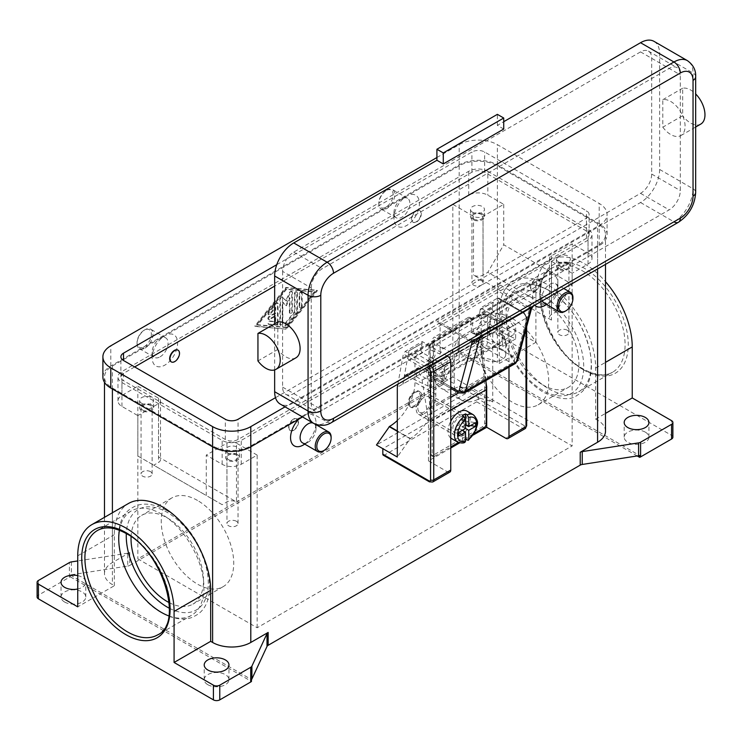 <?xml version="1.0" encoding="UTF-8"?>
<svg xmlns="http://www.w3.org/2000/svg" width="742" height="742" viewBox="0 0 742 742"><rect width="100%" height="100%" fill="white"/><g stroke="black" fill="none" stroke-linecap="round" stroke-linejoin="round"><path stroke-width="0.56" stroke-dasharray="3.71 2.78" d="M168.87 615.943A60.25 34.781 -120 0 0 191.464 615.35A60.25 34.781 -120 0 0 200.692 567.073A60.25 34.781 -120 0 0 161.339 513.983A60.25 34.781 -120 0 0 131.213 510.997A60.25 34.781 -120 0 0 119.406 530.27M71.399 561.917L71.399 574.781A4.498 2.597 0 0 0 70.351 575.022L70.351 576.859A4.498 2.597 0 0 0 70.314 576.877A4.498 2.597 0 0 0 69.386 577.285L38.417 595.167A4.498 2.597 0 0 0 37.1 597.004M70.351 576.859L251.473 681.434M207.843 684.708A12.373 7.142 0 0 0 221.32 686.257A12.373 7.142 0 0 0 228.963 679.663A12.373 7.142 0 0 0 225.336 674.608A12.373 7.142 0 0 0 211.85 673.059A12.373 7.142 0 0 0 204.217 679.663A12.373 7.142 0 0 0 207.843 684.708M64.665 602.05A12.373 7.142 0 0 0 78.151 603.598A12.373 7.142 0 0 0 85.794 597.004A12.373 7.142 0 0 0 82.167 591.949A12.373 7.142 0 0 0 68.681 590.4A12.373 7.142 0 0 0 61.039 597.004A12.373 7.142 0 0 0 64.665 602.05M77.743 575.616A12.373 7.142 180 0 1 82.167 577.257A12.373 7.142 180 0 1 85.794 582.303A12.373 7.142 180 0 1 77.743 589M70.351 575.022L251.473 679.589M71.399 574.781L127.745 566.063L127.745 553.198A4.498 2.597 0 0 0 128.83 552.938A4.498 2.597 0 0 0 129.757 552.53L112.394 562.557A27 15.582 0 0 0 104.483 573.575A27 15.582 0 0 0 112.394 584.603L114.333 585.726L77.743 606.845M129.757 552.53L129.757 565.385A4.498 2.597 180 0 1 128.83 565.803A4.498 2.597 180 0 1 127.745 566.063M129.757 565.385L441.815 385.219L441.815 372.363A4.498 2.597 0 0 0 442.538 371.825A4.498 2.597 0 0 0 442.983 371.204L458.083 338.667A4.498 2.597 180 0 1 458.528 338.046A4.498 2.597 180 0 1 459.242 337.508L490.212 319.626A4.498 2.597 180 0 1 493.393 318.865A4.498 2.597 180 0 1 496.574 319.626L535.9 342.331L499.31 363.459L497.372 362.337A27 15.582 0 0 0 459.187 362.337L441.815 372.363M459.242 337.508L459.242 352.2A4.498 2.597 0 0 0 458.528 352.738A4.498 2.597 0 0 0 458.51 352.756L458.51 350.92A4.498 2.597 0 0 0 458.083 351.532L442.983 384.059A4.498 2.597 180 0 1 442.538 384.681A4.498 2.597 180 0 1 441.815 385.219M458.51 350.92L639.632 455.495M534.741 305.222A17.993 10.388 -60 0 1 533.776 290.512A17.993 10.388 -60 0 1 545.092 275.996A17.993 10.388 -60 0 1 557.817 283.351A17.993 10.388 -60 0 1 545.092 305.389M298.859 419.082A17.993 10.388 -60 0 1 303.293 415.603A17.993 10.388 -60 0 1 316.018 422.949A17.993 10.388 -60 0 1 303.293 444.996M597.588 245.695L250.796 445.914A27 15.582 180 0 1 212.611 445.914L112.394 388.047A27 15.582 180 0 1 104.483 377.029A27 15.582 180 0 1 112.394 366.01L164.891 335.699A17.993 10.388 120 0 0 152.166 357.737A17.993 10.388 120 0 0 164.891 365.092A17.993 10.388 120 0 0 177.616 343.045A17.993 10.388 120 0 0 164.891 335.699L406.69 196.092A17.993 10.388 120 0 0 393.965 218.139A17.993 10.388 120 0 0 406.69 225.485A17.993 10.388 120 0 0 419.416 203.438A17.993 10.388 120 0 0 406.69 196.092L459.187 165.781A27 15.582 180 0 1 497.372 165.781L597.588 223.648A27 15.582 180 0 1 605.5 234.667A27 15.582 180 0 1 597.588 245.695L597.588 268.938M397.304 420.528A35.996 20.785 120 0 0 407.506 407.441A35.996 20.785 120 0 0 414.963 382.353L414.963 352.969L433.421 342.312L433.421 371.705A35.996 20.785 120 0 0 440.869 388.177L440.869 388.177A35.996 20.785 120 0 0 458.871 386.397L471.912 389.884L376.463 444.996M459.187 386.211L479.712 398.426A35.996 20.785 -60 0 1 461.709 400.216L440.869 388.177L461.709 400.216A35.996 20.785 -60 0 1 454.252 383.735L454.252 354.342L433.421 342.312M414.963 352.969L435.804 364.999L435.804 394.392A35.996 20.785 -60 0 1 428.347 419.471A35.996 20.785 -60 0 1 410.354 438.476L397.304 457.026M302.439 442.798A11.251 6.492 120 0 0 308.06 442.241L304.767 444.143L308.06 442.241A11.251 6.492 120 0 0 316.018 428.459A11.251 6.492 120 0 0 313.69 423.311A11.251 6.492 120 0 0 313.05 423.023M542.356 300.825A11.251 6.492 -60 0 1 549.868 284.269A11.251 6.492 -60 0 1 555.489 283.704A11.251 6.492 -60 0 1 557.817 288.861A11.251 6.492 -60 0 1 549.868 302.634A11.251 6.492 -60 0 1 544.238 303.19M672.883 437.186A4.498 2.597 0 0 0 671.566 435.35L496.574 334.327A4.498 2.597 0 0 0 493.393 333.566A4.498 2.597 0 0 0 490.212 334.327L490.212 319.626M459.242 352.2L490.212 334.327M637.239 455.95L458.51 352.756M502.139 349.482A12.373 7.142 0 0 0 488.653 347.933A12.373 7.142 0 0 0 481.02 354.528A12.373 7.142 0 0 0 484.637 359.582A12.373 7.142 0 0 0 498.123 361.131A12.373 7.142 0 0 0 505.766 354.528A12.373 7.142 0 0 0 502.139 349.482M645.317 432.141A12.373 7.142 0 0 0 631.832 430.592A12.373 7.142 0 0 0 624.189 437.186A12.373 7.142 0 0 0 627.815 442.241A12.373 7.142 0 0 0 641.301 443.79A12.373 7.142 0 0 0 648.935 437.186A12.373 7.142 0 0 0 645.317 432.141M502.139 334.781A12.373 7.142 180 0 1 505.766 339.836A12.373 7.142 180 0 1 498.123 346.431A12.373 7.142 180 0 1 484.637 344.882A12.373 7.142 180 0 1 481.02 339.836A12.373 7.142 180 0 1 488.653 333.232A12.373 7.142 180 0 1 502.139 334.781M127.745 553.198L77.743 560.933M285.791 328.808L316.806 290.233L285.791 287.479L254.766 326.053L286.421 329.179L255.406 326.424L286.421 287.85L317.446 290.604L286.421 329.179M160.114 356.819A11.251 6.492 120 0 0 167.46 346.913A11.251 6.492 120 0 0 165.735 337.898A11.251 6.492 120 0 0 160.114 338.454L160.114 338.454A11.251 6.492 120 0 0 152.166 352.227A11.251 6.492 120 0 0 154.494 357.384A11.251 6.492 120 0 0 160.114 356.819M145.005 348.1A11.251 6.492 120 0 0 152.351 338.185A11.251 6.492 120 0 0 150.626 329.17A11.251 6.492 120 0 0 145.005 329.726L145.005 329.726A11.251 6.492 120 0 0 137.047 343.509A11.251 6.492 120 0 0 139.375 348.657A11.251 6.492 120 0 0 145.005 348.1M144.208 346.718A10.128 5.843 120 0 0 151.368 334.317A10.128 5.843 120 0 0 144.208 330.19L144.208 330.19A10.128 5.843 120 0 0 137.047 342.591A10.128 5.843 120 0 0 144.208 346.718M406.69 196.092L401.923 198.847A11.251 6.492 -60 0 1 407.543 198.29A11.251 6.492 -60 0 1 409.269 207.306A11.251 6.492 -60 0 1 401.923 217.22A11.251 6.492 -60 0 1 396.293 217.777A11.251 6.492 -60 0 1 393.965 212.629A11.251 6.492 -60 0 1 401.923 198.847L406.69 196.092M386.805 190.128A11.251 6.492 -60 0 1 392.435 189.572A11.251 6.492 -60 0 1 394.15 198.578A11.251 6.492 -60 0 1 386.805 208.493A11.251 6.492 -60 0 1 381.184 209.049A11.251 6.492 -60 0 1 378.856 203.902A11.251 6.492 -60 0 1 386.805 190.128L386.007 190.583A10.128 5.843 -60 0 1 393.167 194.719A10.128 5.843 -60 0 1 386.007 207.12A10.128 5.843 -60 0 1 378.856 202.983A10.128 5.843 -60 0 1 386.007 190.583L386.805 190.128M605.5 431.223A27 15.582 0 0 0 597.588 420.195L595.65 419.082L595.65 368.051A68.125 39.335 -120 0 0 565.914 299.49A68.125 39.335 -120 0 0 513.418 281.246A68.125 39.335 -120 0 0 499.31 312.428L499.31 363.459M535.9 342.331L535.9 291.3A68.125 39.335 60 0 1 550.008 260.117A68.125 39.335 60 0 1 605.5 281.672M114.333 585.726L114.333 534.694A68.125 39.335 60 0 1 128.44 503.503M595.65 419.082L605.5 413.396M548.644 388.762A60.25 34.781 -120 0 0 578.769 391.739A60.25 34.781 -120 0 0 587.998 343.463A60.25 34.781 -120 0 0 548.644 290.372A60.25 34.781 -120 0 0 518.519 287.386A60.25 34.781 -120 0 0 509.281 335.662A60.25 34.781 -120 0 0 548.644 388.762M542.708 384.838A51.254 29.587 -120 0 0 568.335 387.38A51.254 29.587 -120 0 0 576.191 346.31A51.254 29.587 -120 0 0 542.708 301.15A51.254 29.587 -120 0 0 517.081 298.609A51.254 29.587 -120 0 0 509.225 339.678A51.254 29.587 -120 0 0 542.708 384.838M512.481 318.596A51.254 29.587 60 0 1 545.964 363.756A51.254 29.587 60 0 1 538.108 404.826A51.254 29.587 60 0 1 512.481 402.285A51.254 29.587 60 0 1 478.998 357.125A51.254 29.587 60 0 1 486.854 316.064A51.254 29.587 60 0 1 512.481 318.596M169.185 602.634A51.254 29.587 -120 0 0 192.901 604.127A51.254 29.587 -120 0 0 200.757 563.067A51.254 29.587 -120 0 0 167.275 517.897A51.254 29.587 -120 0 0 141.648 515.365A51.254 29.587 -120 0 0 131.084 536.642M197.502 500.451A51.254 29.587 -120 0 0 171.875 497.91A51.254 29.587 -120 0 0 164.019 538.98A51.254 29.587 -120 0 0 197.502 584.139A51.254 29.587 -120 0 0 223.119 586.681A51.254 29.587 -120 0 0 230.975 545.611A51.254 29.587 -120 0 0 197.502 500.451M549.868 302.634L546.566 304.535M572.935 297.579A11.251 6.492 -60 0 1 564.977 311.362M323.178 450.96A11.251 6.492 120 0 0 331.127 437.186M285.791 287.479L286.421 287.85M316.806 290.233L317.446 290.604M315.062 291.977L286.421 327.584L257.789 325.042L286.421 289.436L315.062 291.977L314.423 291.615L285.791 327.222L257.159 324.681L285.791 289.074L314.423 291.615M254.766 326.053L255.406 326.424M285.791 289.074L286.421 289.436M277.434 322.501L277.434 303.432A1.688 0.974 120 0 0 277.091 302.662A1.688 0.974 120 0 0 275.653 303.274L268.493 312.178A1.688 0.974 120 0 0 268.242 314.487A1.688 0.974 120 0 0 269.68 313.875L275.05 307.197L275.05 312.966L269.086 316.407A1.688 0.974 120 0 0 267.983 317.901A1.688 0.974 120 0 0 268.242 319.255A1.688 0.974 120 0 0 269.086 319.171L275.05 315.721L275.05 321.499L269.68 321.017A1.688 0.974 120 0 0 268.14 322.26A1.688 0.974 120 0 0 268.242 324.013A1.688 0.974 120 0 0 268.493 324.096L275.653 324.727A1.688 0.974 120 0 0 277.434 322.501L278.074 322.872A1.688 0.974 -60 0 1 276.284 325.098L269.123 324.458A1.688 0.974 -60 0 1 268.882 324.384A1.688 0.974 -60 0 1 268.771 322.631A1.688 0.974 -60 0 1 270.32 321.388L275.69 321.861L275.69 316.092L269.726 319.533A1.688 0.974 -60 0 1 268.882 319.617A1.688 0.974 -60 0 1 268.623 318.262A1.688 0.974 -60 0 1 269.726 316.778L275.69 313.337L275.69 307.559L270.32 314.237A1.688 0.974 -60 0 1 268.882 314.849A1.688 0.974 -60 0 1 269.123 312.54L276.284 303.636A1.688 0.974 -60 0 1 277.721 303.024A1.688 0.974 -60 0 1 278.074 303.803L278.074 322.872M301.54 292.858A1.688 0.974 120 0 0 301.187 292.079A1.688 0.974 120 0 0 299.889 292.534A1.688 0.974 120 0 0 299.156 294.231L299.156 306.632A1.688 0.974 120 0 0 299.499 307.401A1.688 0.974 120 0 0 300.798 306.947A1.688 0.974 120 0 0 301.54 305.25L301.54 292.858L302.18 293.22L302.18 305.621A1.688 0.974 -60 0 1 301.438 307.318A1.688 0.974 -60 0 1 300.139 307.763A1.688 0.974 -60 0 1 299.787 306.993L299.787 294.602A1.688 0.974 -60 0 1 300.529 292.904A1.688 0.974 -60 0 1 301.827 292.45A1.688 0.974 -60 0 1 302.18 293.22M296.763 311.186L296.763 292.431A1.688 0.974 120 0 0 296.42 291.662A1.688 0.974 120 0 0 295.112 292.116A1.688 0.974 120 0 0 294.379 293.813L294.379 311.77L285.197 323.187A1.688 0.974 120 0 0 284.947 325.497A1.688 0.974 120 0 0 286.384 324.885L296.169 312.725A1.688 0.974 120 0 0 296.763 311.186L297.403 311.547A1.688 0.974 -60 0 1 296.809 313.087L287.024 325.256A1.688 0.974 -60 0 1 285.587 325.868A1.688 0.974 -60 0 1 285.828 323.558L295.019 312.132L295.019 294.175A1.688 0.974 -60 0 1 295.752 292.478A1.688 0.974 -60 0 1 297.05 292.023A1.688 0.974 -60 0 1 297.403 292.802L297.403 311.547M282.21 301.753L285.791 305.389L289.371 297.616L289.371 312.28A1.688 0.974 120 0 0 289.714 313.05A1.688 0.974 120 0 0 291.022 312.595A1.688 0.974 120 0 0 291.754 310.898L291.754 291.986A1.688 0.974 120 0 0 291.402 291.216A1.688 0.974 120 0 0 289.593 292.422L285.791 300.695L281.988 296.819A1.688 0.974 120 0 0 281.858 296.726A1.688 0.974 120 0 0 280.559 297.18A1.688 0.974 120 0 0 279.827 298.878L279.827 324.3A1.688 0.974 120 0 0 280.17 325.079A1.688 0.974 120 0 0 281.478 324.625A1.688 0.974 120 0 0 282.21 322.928L282.21 301.753L282.85 302.115L282.85 323.289A1.688 0.974 -60 0 1 282.108 324.996A1.688 0.974 -60 0 1 280.81 325.441A1.688 0.974 -60 0 1 280.457 324.671L280.457 299.239A1.688 0.974 -60 0 1 281.199 297.542A1.688 0.974 -60 0 1 282.498 297.097A1.688 0.974 -60 0 1 282.619 297.19L286.421 301.057L290.233 292.793A1.688 0.974 -60 0 1 292.042 291.578A1.688 0.974 -60 0 1 292.394 292.357L292.394 311.269A1.688 0.974 -60 0 1 291.652 312.966A1.688 0.974 -60 0 1 290.354 313.412A1.688 0.974 -60 0 1 290.001 312.642L290.001 297.987L286.421 305.76L282.85 302.115M289.371 297.616L290.001 297.987M285.791 305.389L286.421 305.76M285.791 300.695L286.421 301.057M294.379 311.77L295.019 312.132M257.159 324.681L257.789 325.042M285.791 327.222L286.421 327.584M275.05 307.197L275.69 307.559M275.05 312.966L275.69 313.337M275.05 315.721L275.69 316.092M275.05 321.499L275.69 321.861M452.824 204.356L468.731 195.174A13.495 7.791 180 0 1 487.819 195.174L503.735 204.356L483.051 216.302A6.752 3.896 0 0 1 473.507 216.302L452.824 204.356L452.824 377.029L572.138 445.914L572.138 273.242L551.454 261.305A6.752 3.896 180 0 1 549.479 258.55A6.752 3.896 180 0 1 551.454 255.795L572.138 243.858L588.044 253.041A13.495 7.791 180 0 1 591.995 258.55A13.495 7.791 180 0 1 588.044 264.059L572.138 273.242M551.454 320.09L473.507 275.078A6.752 3.896 0 0 0 483.051 275.078L487.819 272.323L503.735 244.777L572.138 284.269L556.231 311.816L551.454 314.571A6.752 3.896 0 0 0 549.479 317.335A6.752 3.896 0 0 0 551.454 320.09L551.454 261.305M452.824 377.029L137.845 558.884L257.159 627.769L572.138 445.914M556.231 311.816L487.819 272.323M503.735 204.356L503.735 244.777M572.138 284.269L572.138 243.858M487.819 171.3L588.044 229.157A13.495 7.791 180 0 1 591.995 234.667A13.495 7.791 180 0 1 588.044 240.176L241.243 440.405A13.495 7.791 180 0 1 222.155 440.405L121.938 382.538A13.495 7.791 180 0 1 117.978 377.029A13.495 7.791 180 0 1 121.938 371.519L468.731 171.3A13.495 7.791 180 0 1 487.819 171.3L487.819 195.174M134.664 366.928L123.524 373.356A8.997 5.194 0 0 0 120.89 377.029A8.997 5.194 0 0 0 123.524 380.702L225.336 439.487A8.997 5.194 0 0 0 238.061 439.487L586.449 238.34A8.997 5.194 0 0 0 589.092 234.667A8.997 5.194 0 0 0 586.449 230.994L484.637 172.218A8.997 5.194 0 0 0 471.912 172.218L274.651 286.106M257.159 627.769L257.159 455.096L241.243 464.279A13.495 7.791 180 0 1 222.155 464.279L206.248 455.096L206.248 495.508L137.845 456.015L137.845 415.603L121.938 406.421A13.495 7.791 180 0 1 117.978 400.912A13.495 7.791 180 0 1 121.938 395.393L137.845 386.211L137.845 558.884M257.159 455.096L236.475 443.159L236.475 501.935A6.752 3.896 0 0 0 226.931 501.935L222.155 504.69L206.248 495.508M222.155 504.69L153.752 465.197L158.528 462.442A6.752 3.896 0 0 0 160.504 459.688A6.752 3.896 0 0 0 158.528 456.933L236.475 501.935M137.845 456.015L153.752 465.197M236.475 443.159A6.752 3.896 0 0 0 226.931 443.159L206.248 455.096M137.845 386.211L158.528 398.157A6.752 3.896 180 0 1 160.504 400.912A6.752 3.896 180 0 1 158.528 403.667L137.845 415.603M276.775 264.671L471.912 152.008A8.997 5.194 180 0 1 484.637 152.008L586.449 210.793A8.997 5.194 180 0 1 589.092 214.466A8.997 5.194 180 0 1 586.449 218.139L275.486 397.675M436.917 157.517L459.187 144.662A27 15.582 180 0 1 497.372 144.662L599.184 203.438A27 15.582 180 0 1 607.086 214.466A27 15.582 180 0 1 599.184 225.485L285.039 406.848M102.897 377.029A27 15.582 180 0 1 110.799 366.01L459.187 164.863A27 15.582 180 0 1 497.372 164.863L599.184 223.648A27 15.582 180 0 1 607.086 234.667A27 15.582 180 0 1 599.184 245.695L302.541 416.958M558.457 261.852A6.975 4.025 180 0 1 556.417 259.004A6.975 4.025 180 0 1 560.72 255.285A6.975 4.025 180 0 1 568.316 256.157A6.975 4.025 180 0 1 570.357 259.004A6.975 4.025 180 0 1 566.053 262.733A6.975 4.025 180 0 1 558.457 261.852M568.316 263.512A6.975 4.025 0 0 0 560.72 262.64A6.975 4.025 0 0 0 556.417 266.359A6.975 4.025 0 0 0 558.457 269.207A6.975 4.025 0 0 0 566.053 270.079A6.975 4.025 0 0 0 570.357 266.359A6.975 4.025 0 0 0 568.316 263.512M535.548 290.697A6.752 3.896 120 0 0 539.953 284.752A6.752 3.896 120 0 0 538.924 279.335A6.752 3.896 120 0 0 535.548 279.669A6.752 3.896 120 0 0 531.142 285.624A6.752 3.896 120 0 0 532.172 291.031A6.752 3.896 120 0 0 535.548 290.697M293.739 430.295A6.752 3.896 120 0 0 298.154 424.35A6.752 3.896 120 0 0 297.115 418.942A6.752 3.896 120 0 0 293.739 419.276A6.752 3.896 120 0 0 289.334 425.222A6.752 3.896 120 0 0 290.372 430.629A6.752 3.896 120 0 0 293.739 430.295M414.648 391.72A8.997 5.194 120 0 0 408.768 399.65A8.997 5.194 120 0 0 410.15 406.866A8.997 5.194 120 0 0 414.648 406.421A8.997 5.194 120 0 0 420.528 398.491A8.997 5.194 120 0 0 419.147 391.275A8.997 5.194 120 0 0 414.648 391.72M415.437 406.876A8.997 5.194 120 0 0 421.317 398.946A8.997 5.194 120 0 0 419.944 391.739A8.997 5.194 120 0 0 415.437 392.184L415.437 392.184A8.997 5.194 120 0 0 409.074 403.203A8.997 5.194 120 0 0 410.938 407.321A8.997 5.194 120 0 0 415.437 406.876M293.424 419.091A6.752 3.896 120 0 0 289.018 425.045A6.752 3.896 120 0 0 290.048 430.453A6.752 3.896 120 0 0 293.424 430.119A6.752 3.896 120 0 0 297.839 424.164A6.752 3.896 120 0 0 296.8 418.757A6.752 3.896 120 0 0 293.424 419.091M535.232 290.512A6.752 3.896 -60 0 1 531.856 290.845A6.752 3.896 -60 0 1 530.818 285.438A6.752 3.896 -60 0 1 535.232 279.493A6.752 3.896 -60 0 1 538.599 279.159A6.752 3.896 -60 0 1 539.638 284.566A6.752 3.896 -60 0 1 535.232 290.512M227.562 452.889A6.975 4.025 180 0 1 225.522 450.042A6.975 4.025 180 0 1 229.825 446.322A6.975 4.025 180 0 1 237.431 447.194A6.975 4.025 180 0 1 239.471 450.042A6.975 4.025 180 0 1 235.168 453.77A6.975 4.025 180 0 1 227.562 452.889M237.431 454.549A6.975 4.025 0 0 0 229.825 453.677A6.975 4.025 0 0 0 225.522 457.397A6.975 4.025 0 0 0 227.562 460.244A6.975 4.025 0 0 0 235.168 461.116A6.975 4.025 0 0 0 239.471 457.397A6.975 4.025 0 0 0 237.431 454.549M416.234 221.812A6.752 3.896 -60 0 1 412.858 222.146A6.752 3.896 -60 0 1 411.829 216.738A6.752 3.896 -60 0 1 416.234 210.793A6.752 3.896 -60 0 1 419.61 210.459A6.752 3.896 -60 0 1 420.649 215.866A6.752 3.896 -60 0 1 416.234 221.812M177.959 350.159A6.752 3.896 -60 0 1 178.794 355.613A6.752 3.896 -60 0 1 174.435 361.419A6.752 3.896 -60 0 1 171.216 361.836M416.559 210.969A6.752 3.896 -60 0 1 419.926 210.635A6.752 3.896 -60 0 1 420.964 216.052A6.752 3.896 -60 0 1 416.559 221.997A6.752 3.896 -60 0 1 413.183 222.331A6.752 3.896 -60 0 1 412.144 216.924A6.752 3.896 -60 0 1 416.559 210.969M472.552 212.258A6.975 4.025 180 0 1 470.511 209.411A6.975 4.025 180 0 1 474.815 205.692A6.975 4.025 180 0 1 482.411 206.564A6.975 4.025 180 0 1 484.461 209.411A6.975 4.025 180 0 1 480.148 213.13A6.975 4.025 180 0 1 472.552 212.258M482.411 213.909A6.975 4.025 0 0 0 474.815 213.037A6.975 4.025 0 0 0 470.511 216.757A6.975 4.025 0 0 0 472.552 219.604A6.975 4.025 0 0 0 480.148 220.476A6.975 4.025 0 0 0 484.461 216.757A6.975 4.025 0 0 0 482.411 213.909M141.666 403.296A6.975 4.025 180 0 1 139.617 400.448A6.975 4.025 180 0 1 143.92 396.729A6.975 4.025 180 0 1 151.526 397.601A6.975 4.025 180 0 1 153.566 400.448A6.975 4.025 180 0 1 149.263 404.167A6.975 4.025 180 0 1 141.666 403.296M151.526 404.947A6.975 4.025 0 0 0 143.92 404.075A6.975 4.025 0 0 0 139.617 407.794A6.975 4.025 0 0 0 141.666 410.641A6.975 4.025 0 0 0 149.263 411.513A6.975 4.025 0 0 0 153.566 407.794A6.975 4.025 0 0 0 151.526 404.947M473.572 219.02A5.537 3.2 0 0 0 479.601 219.715A5.537 3.2 0 0 0 483.014 216.757A5.537 3.2 0 0 0 481.4 214.503A5.537 3.2 0 0 0 475.362 213.807A5.537 3.2 0 0 0 471.949 216.757A5.537 3.2 0 0 0 473.572 219.02M481.4 280.634A5.537 3.2 0 0 0 475.362 279.938A5.537 3.2 0 0 0 471.949 282.887A5.537 3.2 0 0 0 473.572 285.151A5.537 3.2 0 0 0 479.601 285.837A5.537 3.2 0 0 0 483.014 282.887A5.537 3.2 0 0 0 481.4 280.634M228.582 459.65A5.537 3.2 0 0 0 234.611 460.346A5.537 3.2 0 0 0 238.034 457.397A5.537 3.2 0 0 0 236.41 455.134A5.537 3.2 0 0 0 230.382 454.438A5.537 3.2 0 0 0 226.959 457.397A5.537 3.2 0 0 0 228.582 459.65M236.41 521.264A5.537 3.2 0 0 0 230.382 520.569A5.537 3.2 0 0 0 226.959 523.518A5.537 3.2 0 0 0 228.582 525.781A5.537 3.2 0 0 0 234.611 526.477A5.537 3.2 0 0 0 238.034 523.518A5.537 3.2 0 0 0 236.41 521.264M559.477 268.613A5.537 3.2 0 0 0 565.506 269.309A5.537 3.2 0 0 0 568.919 266.359A5.537 3.2 0 0 0 567.296 264.096A5.537 3.2 0 0 0 561.267 263.401A5.537 3.2 0 0 0 557.854 266.359A5.537 3.2 0 0 0 559.477 268.613M567.296 330.227A5.537 3.2 0 0 0 561.267 329.531A5.537 3.2 0 0 0 557.854 332.481A5.537 3.2 0 0 0 559.477 334.744A5.537 3.2 0 0 0 565.506 335.44A5.537 3.2 0 0 0 568.919 332.481A5.537 3.2 0 0 0 567.296 330.227M142.677 410.057A5.537 3.2 0 0 0 148.715 410.753A5.537 3.2 0 0 0 152.129 407.794A5.537 3.2 0 0 0 150.505 405.54A5.537 3.2 0 0 0 144.477 404.844A5.537 3.2 0 0 0 141.063 407.794A5.537 3.2 0 0 0 142.677 410.057M150.505 471.671A5.537 3.2 0 0 0 144.477 470.975A5.537 3.2 0 0 0 141.063 473.925A5.537 3.2 0 0 0 142.677 476.188A5.537 3.2 0 0 0 148.715 476.874A5.537 3.2 0 0 0 152.129 473.925A5.537 3.2 0 0 0 150.505 471.671M471.912 389.884L478.275 393.566L382.826 448.669M435.804 364.999L397.304 387.222M397.842 384.263L403.37 353.98L426.826 367.531M447.027 355.863L422.281 341.58L405.262 351.402L403.37 353.98M480.028 398.25L492.753 401.923L492.753 332.119L454.252 354.342M410.029 438.661L397.304 431.306M492.753 401.923L478.275 393.566L478.275 399.075L524.409 425.704A2.254 1.298 -120 0 0 526.004 424.786L526.004 316.407A2.254 1.298 -120 0 0 524.409 313.653L498.819 298.878L492.753 332.119M526.662 326.684L526.662 317.326A2.254 1.298 180 0 1 526.004 318.244L526.004 329.142M525.067 428.681A4.498 2.597 60 0 1 522.822 428.459L476.689 401.83A2.254 1.298 120 0 0 477.811 400.643A2.254 1.298 120 0 0 478.275 399.075M524.409 313.653A2.254 1.298 120 0 0 523.945 312.623L498.559 297.969L497.53 298.136L480.501 307.958L505.803 322.566A4.498 2.597 60 0 1 508.984 328.075L508.984 367.188M498.819 298.878L498.559 297.969L523.945 312.623A2.254 1.298 120 0 0 522.822 312.734A4.498 2.597 60 0 1 526.004 318.244L508.984 328.075M476.689 401.83L384.421 455.096L430.555 481.734A2.254 1.298 -60 0 1 429.433 481.846M450.756 448.029L428.486 460.884L447.574 471.903A4.498 2.597 -120 0 0 449.828 472.125M473.294 435.016L465.67 439.422M465.549 439.487L459.688 442.872M480.204 309.618L479.193 316.046A2.254 1.298 -120 0 0 480.751 319.125L502.622 331.748L502.622 346.44L477.162 334.317A2.254 1.298 -120 0 0 476.178 334.28A2.254 1.298 -120 0 0 475.743 334.985L474.286 342.943L487.336 335.412L493.244 302.096L480.204 309.618L480.501 307.958M422.124 343.323L408.935 350.771L402.869 384.013L416.067 376.565L417.514 368.598A2.254 1.298 60 0 1 417.95 367.893A2.254 1.298 60 0 1 418.942 367.939L444.393 380.062L444.393 365.361L422.532 352.738A2.254 1.298 60 0 1 420.964 349.658L422.124 343.323L409.074 350.855L407.924 357.19A2.254 1.298 -120 0 0 409.482 360.269L431.352 372.892L431.352 387.593L405.893 375.471A2.254 1.298 -120 0 0 404.909 375.424A2.254 1.298 -120 0 0 404.473 376.129L403.017 384.096M422.281 341.58L421.975 343.24M428.486 460.884L428.486 420.473L422.124 380.062L416.067 376.565M422.124 380.062L480.343 346.44L486.038 382.622M474.286 342.943L480.343 346.44M487.336 335.412L488.783 327.454A2.254 1.298 60 0 1 489.219 326.749A2.254 1.298 60 0 1 490.212 326.786L515.662 338.909L515.662 324.217L493.801 311.594A2.254 1.298 60 0 1 492.234 308.514L493.244 302.096M444.393 365.361L431.352 372.892M444.393 380.062L431.352 387.593M515.662 338.909L502.622 346.44M515.662 324.217L502.622 331.748M480.343 309.702L493.393 302.17M428.486 420.473L486.205 387.148M470.539 319.004A3.153 2.003 114.3 0 0 469.714 317.474A3.153 2.003 114.3 0 0 469.603 317.418A3.153 2.003 114.3 0 0 468.063 317.595L469.649 318.309A3.153 2.003 -65.7 0 1 471.189 318.132A3.153 2.003 -65.7 0 1 471.291 318.188A3.153 2.003 -65.7 0 1 472.116 319.719L470.539 319.004L471.68 331.72L473.257 332.435A3.153 2.003 114.3 0 0 473.934 333.872A3.153 2.003 114.3 0 0 474.194 334.021A3.153 2.003 114.3 0 0 475.344 334.03L479.694 332.472A3.153 2.003 -65.7 0 1 480.844 332.481A3.153 2.003 -65.7 0 1 481.094 332.639A3.153 2.003 -65.7 0 1 481.771 334.067L480.195 333.353L484.081 376.565A133.857 77.289 60 0 1 484.637 388.038M484.637 388.047L484.637 422.949A3.153 1.818 -60 0 1 483.988 425.147A3.153 1.818 -60 0 1 482.411 426.808L432.781 455.467A3.153 1.818 -60 0 1 431.204 455.625A3.153 1.818 -60 0 1 430.555 454.178L430.555 419.276A133.857 77.289 -120 0 0 429.989 407.785L426.103 364.582L427.689 365.296A3.153 2.003 -65.7 0 1 428.051 363.265A3.153 2.003 -65.7 0 1 429.293 361.577L433.476 358.2A3.153 2.003 114.3 0 0 434.719 356.512A3.153 2.003 114.3 0 0 435.081 354.481L433.504 353.767A3.153 2.003 -65.7 0 1 433.133 355.798A3.153 2.003 -65.7 0 1 431.9 357.486L427.707 360.862A3.153 2.003 114.3 0 0 426.474 362.55A3.153 2.003 114.3 0 0 426.103 364.582M432.781 455.467L434.376 456.386A3.153 1.818 -60 0 1 432.799 456.543L431.204 455.625L432.799 456.543A3.153 1.818 -60 0 1 432.141 455.096L430.555 454.178M434.376 456.386L450.756 446.925M458.445 442.482L474.351 433.3M480.195 333.353A3.153 2.003 114.3 0 0 479.517 331.924A3.153 2.003 114.3 0 0 479.258 331.767A3.153 2.003 114.3 0 0 478.117 331.757L473.758 333.316A3.153 2.003 -65.7 0 1 472.617 333.306A3.153 2.003 -65.7 0 1 472.357 333.158A3.153 2.003 -65.7 0 1 471.68 331.72M433.504 353.767L432.354 341.051L433.94 341.765A3.153 2.003 -65.7 0 1 434.422 339.474A3.153 2.003 -65.7 0 1 435.925 337.777L434.339 337.063A3.153 2.003 114.3 0 0 432.836 338.769A3.153 2.003 114.3 0 0 432.354 341.051M468.063 317.595L434.339 337.063M473.257 332.435L472.116 319.719M485.917 380.507A136.111 78.587 -120 0 0 485.658 377.279L481.771 334.067M427.689 365.296L431.575 408.499A136.111 78.587 60 0 1 432.141 420.927L432.141 455.096M467.061 411.151A15.749 9.09 -60 0 1 469.473 423.765A15.749 9.09 -60 0 1 459.187 437.65A15.749 9.09 -60 0 1 451.312 438.429M450.756 438.058A15.749 9.09 -60 0 1 450.756 421.261M462.368 441.193L462.368 436.092L459.187 432.141L459.187 428.459L462.368 430.295L465.549 434.255L465.549 439.357A15.749 9.09 -60 0 1 463.963 440.405A15.749 9.09 -60 0 1 462.368 441.193L464.984 442.26M459.187 428.459L456.005 430.295L458.695 436.092M458.695 432.419L456.005 426.622L456.005 430.295M470.567 425.565L465.549 424.786L462.368 426.622L465.549 428.459L459.187 424.786L459.187 421.113L462.368 420.835L462.368 415.733M456.005 426.622L459.187 424.786M465.549 434.255L462.368 436.092M459.187 432.141A8.997 5.194 120 0 0 465.067 424.211A8.997 5.194 120 0 0 463.685 416.995A8.997 5.194 120 0 0 459.187 417.44A8.997 5.194 120 0 0 453.306 425.37A8.997 5.194 120 0 0 454.688 432.586A8.997 5.194 120 0 0 459.187 432.141L462.368 430.295L462.368 426.622M465.549 418.998L462.368 419.276L462.368 422.949L465.549 424.786L465.549 421.113L475.585 422.671M462.368 422.949L465.549 421.113M462.368 420.835L465.512 419.017M462.368 419.276L459.187 421.113M469.649 318.309L435.925 337.777M433.94 341.765L435.081 354.481M414.648 392.639L415.437 392.184L414.648 392.639A7.874 4.545 120 0 0 409.074 402.285A7.874 4.545 120 0 0 414.648 405.503A7.874 4.545 120 0 0 420.213 395.857A7.874 4.545 120 0 0 414.648 392.639M424.192 413.767A11.251 6.492 120 0 0 431.538 403.852A11.251 6.492 120 0 0 429.813 394.837A11.251 6.492 120 0 0 424.192 395.403A11.251 6.492 120 0 0 416.846 405.308A11.251 6.492 120 0 0 418.562 414.324A11.251 6.492 120 0 0 424.192 413.767M459.187 415.603A11.251 6.492 -60 0 1 464.817 415.047A11.251 6.492 -60 0 1 466.532 424.062A11.251 6.492 -60 0 1 459.187 433.977A11.251 6.492 -60 0 1 453.566 434.534A11.251 6.492 -60 0 1 451.841 425.518A11.251 6.492 -60 0 1 459.187 415.603M424.192 397.239A8.997 5.194 120 0 0 418.312 405.169A8.997 5.194 120 0 0 419.694 412.376A8.997 5.194 120 0 0 424.192 411.931A8.997 5.194 120 0 0 430.072 404A8.997 5.194 120 0 0 428.69 396.794A8.997 5.194 120 0 0 424.192 397.239M489.711 329.986A8.997 5.194 60 0 1 491.278 327.908A8.997 5.194 60 0 1 499.078 331.322A8.997 5.194 60 0 1 501.852 341.403L514.577 334.058A8.997 5.194 -120 0 0 514.865 332.026A8.997 5.194 -120 0 0 508.502 320.998A8.997 5.194 -120 0 0 504.003 320.553A8.997 5.194 -120 0 0 502.436 322.64A8.997 5.194 -120 0 0 502.436 327.046L489.711 334.401A8.997 5.194 -120 0 0 495.777 343.045A8.997 5.194 -120 0 0 500.275 343.49A8.997 5.194 -120 0 0 501.852 341.403L444.579 374.469A8.997 5.194 60 0 1 443.011 376.556A8.997 5.194 60 0 1 438.503 376.111A8.997 5.194 60 0 1 432.438 367.466L419.712 374.812A8.997 5.194 60 0 1 419.712 370.397A8.997 5.194 60 0 1 421.28 368.32A8.997 5.194 60 0 1 425.778 368.765A8.997 5.194 60 0 1 432.141 379.783A8.997 5.194 60 0 1 431.853 381.815L444.579 374.469A8.997 5.194 -120 0 0 441.805 364.387A8.997 5.194 -120 0 0 434.005 360.964A8.997 5.194 -120 0 0 432.438 363.051A8.997 5.194 -120 0 0 432.438 367.466L489.711 334.401A8.997 5.194 60 0 1 489.711 329.986M531.522 308.551L529.38 309.173A13.495 7.791 60 0 1 529.185 309.062L497.372 290.697L497.372 321.036L496.435 318.949L494.191 319.171L443.28 348.555L441.026 350.938L440.099 354.092L440.099 323.753L471.365 341.812M497.372 321.036L484.322 314.831L481.141 315.109A2.254 1.298 60 0 1 481.604 314.079L481.604 314.079A2.254 1.298 60 0 1 482.541 314.098L485.314 314.107L487.503 316.732L487.503 341.941L514.948 357.792A2.254 1.298 -120 0 0 516.488 357.31L529.38 309.173A4.498 2.653 -61.1 0 1 532.496 303.626L533.517 305.927M472.014 341.441A4.498 2.653 118.9 0 0 471.114 340.142A4.498 2.653 118.9 0 0 468.87 340.365L476.438 338.881M497.372 290.697A4.498 2.597 -60 0 1 498.299 287.562A4.498 2.597 -60 0 1 500.553 285.178L436.917 321.917A4.498 2.597 -60 0 1 439.162 321.694A4.498 2.597 -60 0 1 440.099 323.753M471.866 341.524A4.498 2.597 120 0 0 470.985 340.068L439.162 321.694M450.756 386.86L430.239 375.007L429.906 346.097L431.631 343.481A2.254 1.298 -120 0 0 430.703 343.472L430.703 343.472A2.254 1.298 -120 0 0 430.239 344.501L428.913 346.811L430.239 349.797L440.099 354.092M515.143 363.636A6.752 3.896 60 0 1 511.767 363.302L484.322 347.451A4.498 2.597 120 0 0 486.576 345.076A4.498 2.597 120 0 0 487.503 341.941A4.498 2.597 0 0 0 484.322 341.181A4.498 2.597 0 0 0 481.141 341.941L481.141 315.109L430.239 344.501L430.239 371.334A4.498 2.597 0 0 0 428.913 373.17L428.913 346.811M431.167 377.066L431.167 377.066A4.498 4.498 0 0 1 428.913 373.17A4.498 2.597 0 0 0 430.239 375.007A4.498 2.597 120 0 0 431.167 377.066L450.756 388.381L431.167 377.066A4.498 2.597 120 0 0 433.421 376.843L484.322 347.451A4.498 2.597 60 0 1 481.141 341.941L430.239 371.334A4.498 2.597 -120 0 0 433.421 376.843L460.865 392.694A6.752 3.896 -120 0 0 464.232 393.028M654.036 41.376A27 15.591 -60 0 1 659.629 53.73L659.629 169.454A27 15.591 -60 0 1 640.541 202.52L293.739 402.748A27 15.591 -60 0 1 280.244 404.084M274.651 369.906L274.651 323.79M295.91 357.82A20.247 11.686 60 0 1 277.833 349.445L277.833 321.954M277.833 349.445L257.947 360.927M503.735 129.043L497.372 125.37L503.735 121.697M497.372 125.37L497.372 114.351M662.81 127.179A20.247 11.686 -120 0 0 680.887 135.554A20.247 11.686 -120 0 0 678.717 108.87A20.247 11.686 -120 0 0 662.81 99.688L662.81 127.179L682.696 115.696L682.696 88.205A20.247 11.686 60 0 1 695.671 93.965M700.773 124.081A20.247 11.686 60 0 1 682.696 115.696M662.81 99.688L682.696 88.205M282.609 271.405L282.609 387.129A15.749 9.09 120 0 0 285.874 394.336A15.749 9.09 120 0 0 293.739 393.557L640.541 193.337A15.749 9.09 120 0 0 651.68 174.055L651.68 58.321A15.749 9.09 120 0 0 648.415 51.115A15.749 9.09 120 0 0 640.541 51.894L293.739 252.113A15.749 9.09 120 0 0 282.609 271.405L311.241 287.933L311.241 403.667A15.749 9.09 -60 0 0 314.506 410.873A15.749 9.09 -60 0 0 322.38 410.094L669.173 209.865A15.749 9.09 -60 0 0 680.312 190.583L680.312 74.859A15.749 9.09 -60 0 0 677.047 67.643A15.749 9.09 -60 0 0 669.173 68.431L322.38 268.65A15.749 9.09 -60 0 0 311.241 287.933M431.853 381.815L419.712 374.812M502.436 327.046L514.577 334.058M169.445 608.292A57.997 33.483 -120 0 0 208.27 582.164A57.997 33.483 -120 0 0 167.275 512.388A57.997 33.483 -120 0 0 126.316 533.591M131.213 510.997L97.378 530.53A60.25 34.781 60 0 1 127.503 533.517A60.25 34.781 60 0 1 166.867 586.607A60.25 34.781 60 0 1 157.629 634.883L191.464 615.35M69.386 577.285L69.386 562.594M442.983 371.204L442.983 384.059M458.083 351.532L458.083 338.667M250.796 445.914L250.796 446.832M433.421 371.705L454.252 383.735M435.804 394.392L414.963 382.353M671.566 435.35L671.566 420.658M496.574 319.626L496.574 334.327M38.417 580.467L38.417 595.167M459.187 165.781L459.187 362.337M112.394 366.01L112.394 562.557M499.31 312.428L535.9 291.3M112.394 388.047L112.394 388.966M112.394 512.768L112.394 584.603M212.611 445.914L212.611 446.832M77.743 555.814L114.333 534.694M595.65 368.051L605.5 362.365M584.065 370.147A62.495 36.08 60 0 1 539.87 293.6A62.495 36.08 60 0 1 584.065 268.085A62.495 36.08 60 0 1 628.261 344.631A62.495 36.08 60 0 1 584.065 370.147M582.479 369.228A60.25 34.781 -120 0 0 612.604 372.206A60.25 34.781 -120 0 0 621.833 323.929A60.25 34.781 -120 0 0 582.479 270.839A60.25 34.781 -120 0 0 552.354 267.853A60.25 34.781 -120 0 0 543.116 316.129A60.25 34.781 -120 0 0 582.479 369.228M542.708 295.641A57.997 33.483 -120 0 0 501.694 319.32A57.997 33.483 -120 0 0 542.708 390.348A57.997 33.483 -120 0 0 583.713 366.669A57.997 33.483 -120 0 0 542.708 295.641M497.372 165.781L497.372 362.337M597.588 420.195L597.588 223.648M289.371 312.28L290.001 312.642M291.754 310.898L292.394 311.269M291.754 291.986L292.394 292.357M289.593 292.422L290.233 292.793M281.988 296.819L282.619 297.19M279.827 298.878L280.457 299.239M279.827 324.3L280.457 324.671M282.21 322.928L282.85 323.289M296.763 292.431L297.403 292.802M294.379 293.813L295.019 294.175M285.197 323.187L285.828 323.558M286.384 324.885L287.024 325.256M296.169 312.725L296.809 313.087M299.156 306.632L299.787 306.993M299.156 294.231L299.787 294.602M301.54 305.25L302.18 305.621M277.434 303.432L278.074 303.803M275.653 303.274L276.284 303.636M268.493 312.178L269.123 312.54M269.68 313.875L270.32 314.237M269.086 316.407L269.726 316.778M269.086 319.171L269.726 319.533M269.68 321.017L270.32 321.388M268.493 324.096L269.123 324.458M275.653 324.727L276.284 325.098M473.507 216.302L473.507 275.078M483.051 216.302L483.051 275.078M588.044 253.041L588.044 229.157M588.044 264.059L588.044 240.176M121.938 406.421L121.938 382.538M222.155 464.279L222.155 440.405M226.931 443.159L226.931 501.935M158.528 403.667L158.528 462.442M121.938 395.393L121.938 371.519M586.449 238.34L586.449 218.139M238.061 439.487L238.061 419.276M599.184 245.695L599.184 225.485M599.184 223.648L599.184 203.438M497.372 164.863L497.372 144.662M459.187 164.863L459.187 144.662M110.799 366.01L110.799 345.8M586.449 230.994L586.449 210.793M484.637 172.218L484.637 152.008M471.912 172.218L471.912 152.008M123.524 373.356L123.524 380.702M225.336 439.487L225.336 419.276M551.454 255.795L551.454 314.571M241.243 464.279L241.243 440.405M158.528 398.157L158.528 456.933M468.731 195.174L468.731 171.3M479.712 398.426L458.871 386.397M397.304 430.944L410.354 438.476M526.662 425.704A2.254 1.298 0 0 0 526.004 424.786M526.004 316.407A2.254 1.298 180 0 1 526.662 317.326L523.945 312.623M505.803 438.29L522.822 428.459A2.254 1.298 120 0 0 523.945 427.271A2.254 1.298 120 0 0 524.409 425.704M497.53 298.136L522.822 312.734L505.803 322.566M447.574 471.903L430.555 481.734A4.498 2.597 -120 0 0 432.799 481.957M430.008 365.695L405.262 351.402M422.532 352.738L409.482 360.269M420.964 349.658L407.924 357.19M418.942 367.939L405.893 375.471M417.514 368.598L404.473 376.129M488.783 327.454L475.743 334.985M490.212 326.786L477.162 334.317M493.801 311.594L480.751 319.125M492.234 308.514L479.193 316.046M484.081 376.565L429.989 407.785M484.637 422.949L486.233 423.868M484.007 427.726L482.411 426.808M475.344 334.03L473.758 333.316M478.117 331.757L479.694 332.472M431.9 357.486L433.476 358.2M429.293 361.577L427.707 360.862M450.756 410.187L432.141 420.927M485.658 377.279L458.593 392.898M450.756 397.424L431.575 408.499M457.675 442.102A15.749 9.09 120 0 0 463.963 442.111M467.145 440.275A15.749 9.09 120 0 0 476.123 426.418A15.749 9.09 120 0 0 473.424 414.824M458.612 392.917A4.498 2.597 120 0 0 460.865 392.694L511.767 363.302A4.498 2.597 120 0 0 514.021 360.927A4.498 2.597 120 0 0 514.948 357.792M516.488 357.31A4.498 3.181 -165 0 1 517.731 359.777A4.498 3.181 -165 0 1 517.647 360.315M313.653 423.367A27 15.591 120 0 0 327.148 422.031A8.997 5.194 -120 0 0 331.646 422.476M293.739 402.748L327.148 422.031L468.731 340.29L436.917 321.917M468.87 340.365A8.997 5.194 60 0 1 468.731 340.29A4.498 2.597 120 0 1 470.985 340.068L471.114 340.142C470.521 340.856 476.42 339.502 476.429 338.862M529.185 309.062A4.498 2.597 -60 0 1 530.113 305.927A4.498 2.597 -60 0 1 532.366 303.552A8.997 5.194 -120 0 0 532.496 303.626M500.553 285.178L532.366 303.552L673.949 221.812A27 15.591 120 0 0 693.037 188.746A8.997 5.194 180 0 1 695.671 192.419M695.671 76.695A8.997 5.194 0 0 0 693.037 73.022A27 15.591 120 0 0 687.444 60.659M659.629 169.454L693.037 188.746L693.037 73.022L659.629 53.73M443.28 348.555L431.631 343.481L482.541 314.098L494.191 319.171M640.541 202.52L673.949 221.812M282.609 387.129L311.241 403.667M293.739 393.557L322.38 410.094M640.541 193.337L669.173 209.865M651.68 174.055L680.312 190.583M651.68 58.321L680.312 74.859M293.739 252.113L322.38 268.65M640.541 51.894L669.173 68.431M166.338 510.329C150.32 501.471 138.624 503.66 132.846 507.463C102.6 522.98 124.619 593.127 161.839 612.836C177.95 621.731 189.627 619.468 195.341 615.712C225.587 600.185 203.558 530.038 166.338 510.329M85.794 597.004L85.794 582.303M228.963 679.663L228.963 664.962M204.217 679.663L204.217 664.962M61.039 597.004L61.039 582.303M648.935 437.186L648.935 422.495M505.766 354.528L505.766 339.836M481.02 354.528L481.02 339.836M624.189 437.186L624.189 422.495M165.735 337.898L150.626 329.17M407.543 198.29L392.435 189.572M104.483 573.575L104.483 517.341M104.483 382.297L104.483 377.029M518.519 287.386L552.354 267.853C526.301 278.686 546.65 350.419 583.602 369.117C595.242 375.517 604.906 376.546 612.604 372.206L578.769 391.739M548.134 289.899C584.64 309.637 607.902 378.272 577.137 395.282C570.654 400.652 559.487 399.688 543.636 392.407C525.781 381.277 512.778 364.341 504.606 341.608C494.933 315.832 503.54 291.04 514.642 287.033C520.986 281.663 532.144 282.619 548.134 289.899M538.108 404.826L568.335 387.38M517.081 298.609L486.854 316.064M171.875 497.91L141.648 515.365M223.119 586.681L192.901 604.127M513.418 281.246L550.008 260.117M393.965 212.629L393.965 218.139M396.293 217.777L381.184 209.049M378.856 202.983L378.856 203.902M557.817 288.861L557.817 283.351M563.744 288.48L555.489 283.704M160.114 338.454L164.891 335.699M152.166 352.227L152.166 357.737M139.375 348.657L154.494 357.384M144.208 330.19L145.005 329.726M137.047 342.591L137.047 343.509M316.018 428.459L316.018 424.656M316.018 424.47L316.018 422.949M313.69 423.311L314.896 424.016M605.5 264.375L605.5 234.667M289.714 313.05L290.354 313.412M291.402 291.216L292.042 291.578M281.858 296.726L282.498 297.097M280.17 325.079L280.81 325.441M296.42 291.662L297.05 292.023M284.947 325.497L285.587 325.868M299.499 307.401L300.139 307.763M301.187 292.079L301.827 292.45M277.091 302.662L277.721 303.024M268.242 314.487L268.882 314.849M268.242 319.255L268.882 319.617M268.242 324.013L268.882 324.384M591.995 258.55L591.995 234.667M117.978 400.912L117.978 377.029M607.086 234.667L607.086 214.466M589.092 234.667L589.092 214.466M120.89 377.029L120.89 356.819M556.417 259.004L556.417 266.359M549.479 258.55L549.479 317.335M419.147 391.275L419.944 391.739M225.522 450.042L225.522 457.397M470.511 209.411L470.511 216.757M139.617 400.448L139.617 407.794M160.504 400.912L160.504 459.688M484.461 216.757L484.461 209.411M471.949 216.757L471.949 282.887M483.014 282.887L483.014 216.757M239.471 457.397L239.471 450.042M226.959 457.397L226.959 523.518M238.034 523.518L238.034 457.397M570.357 266.359L570.357 259.004M557.854 266.359L557.854 332.481M568.919 332.481L568.919 266.359M153.566 407.794L153.566 400.448M141.063 407.794L141.063 473.925M152.129 473.925L152.129 407.794M404.909 375.424L417.95 367.893M476.178 334.28L489.219 326.749M480.844 332.481L479.258 331.767M472.617 333.306L474.194 334.021M471.189 318.132L469.603 317.418M410.15 406.866L410.938 407.321M409.074 402.285L409.074 403.203M429.813 394.837L464.817 415.047M419.694 412.376L454.688 432.586M428.69 396.794L463.685 416.995M418.562 414.324L453.566 434.534M504.003 320.553L491.278 327.908M434.005 360.964L421.28 368.32M428.922 346.82C428.477 346.356 429.071 345.234 430.703 343.472L481.604 314.079L485.073 313.996L496.277 318.875M680.887 135.563L695.671 127.021M285.874 394.336L314.506 410.873M648.415 51.115L677.047 67.643M500.275 343.49L443.011 376.556"/><path stroke-width="1.11" d="M119.406 530.27A60.25 34.781 -120 0 0 161.339 612.363A60.25 34.781 -120 0 0 168.87 615.943M213.408 685.172L174.082 662.467L210.672 641.338L212.611 642.461A27 15.582 0 0 0 250.796 642.461L268.159 632.434A4.498 2.597 0 0 0 267.445 632.972A4.498 2.597 0 0 0 266.999 633.603L251.9 666.13A4.498 2.597 180 0 1 251.445 666.752A4.498 2.597 180 0 1 250.731 667.29L219.771 685.172A4.498 2.597 180 0 1 216.59 685.933A4.498 2.597 180 0 1 213.408 685.172L213.408 699.864L38.417 598.84L38.417 584.139L77.743 606.845L77.743 555.814A68.125 39.335 60 0 1 91.85 524.631A68.125 39.335 60 0 1 144.347 542.884A68.125 39.335 60 0 1 174.082 611.436L174.082 662.467M38.417 598.84A4.498 2.597 0 0 1 37.1 597.004L37.1 582.303A4.498 2.597 180 0 1 38.417 580.467L69.386 562.594A4.498 2.597 180 0 1 70.314 562.176A4.498 2.597 180 0 1 71.399 561.917L77.743 560.933M38.417 584.139A4.498 2.597 180 0 1 37.1 582.303M250.731 667.29L250.731 681.991A4.498 2.597 0 0 0 251.445 681.453A4.498 2.597 0 0 0 251.473 681.434L251.473 679.589A4.498 2.597 0 0 0 251.9 678.986L266.999 646.458A4.498 2.597 180 0 1 267.445 645.828A4.498 2.597 180 0 1 268.159 645.29L268.159 632.434M250.731 681.991L219.771 699.864L219.771 685.172M213.408 699.864A4.498 2.597 0 0 0 216.59 700.624A4.498 2.597 0 0 0 219.771 699.864M77.743 589A12.373 7.142 180 0 1 64.665 587.358A12.373 7.142 180 0 1 61.039 582.303A12.373 7.142 180 0 1 77.743 575.616M225.336 659.916A12.373 7.142 180 0 1 228.963 664.962A12.373 7.142 180 0 1 221.32 671.566A12.373 7.142 180 0 1 207.843 670.017A12.373 7.142 180 0 1 204.217 664.962A12.373 7.142 180 0 1 211.85 658.367A12.373 7.142 180 0 1 225.336 659.916M639.632 457.332A4.498 2.597 0 0 0 639.669 457.313A4.498 2.597 0 0 0 640.596 456.905L640.596 442.204A4.498 2.597 180 0 1 639.669 442.622A4.498 2.597 180 0 1 638.584 442.881L638.584 455.736A4.498 2.597 0 0 0 639.632 455.495L639.632 457.332L637.239 455.95M638.584 455.736L582.238 464.455L582.238 451.6A4.498 2.597 0 0 0 581.153 451.859A4.498 2.597 0 0 0 580.216 452.268L597.588 442.241A27 15.582 0 0 0 605.5 431.223L605.5 264.375M580.216 452.268L580.216 465.132A4.498 2.597 180 0 1 581.153 464.715A4.498 2.597 180 0 1 582.238 464.455M580.216 465.132L268.159 645.29M546.566 304.535L545.092 305.389A17.993 10.388 -60 0 1 534.741 305.222M303.293 444.996L304.767 444.143L303.293 444.996A17.993 10.388 -60 0 1 290.762 440.127A17.993 10.388 -60 0 1 298.859 419.082M426.826 367.531L428.959 368.765A2.254 1.298 60 0 1 430.555 371.519L430.555 479.898A2.254 1.298 60 0 1 428.959 480.816L382.826 454.178L382.826 448.669L376.463 444.996L389.513 426.446A35.996 20.785 120 0 0 397.304 420.528M313.05 423.023A11.251 6.492 120 0 0 308.06 423.868A11.251 6.492 120 0 0 300.714 433.782A11.251 6.492 120 0 0 302.439 442.798L317.548 451.526A11.251 6.492 120 0 0 323.178 450.96L323.966 450.505A10.128 5.843 120 0 0 331.127 438.105A10.128 5.843 120 0 0 323.966 433.968A10.128 5.843 120 0 0 316.806 446.369A10.128 5.843 120 0 0 323.966 450.505L323.178 450.96M331.127 438.105L331.127 437.186A11.251 6.492 120 0 0 328.799 432.039A11.251 6.492 120 0 0 323.178 432.595A11.251 6.492 120 0 0 315.823 442.51A11.251 6.492 120 0 0 317.548 451.526M565.775 310.898L565.775 310.898A10.128 5.843 -60 0 1 558.615 306.771A10.128 5.843 -60 0 1 565.775 294.37A10.128 5.843 -60 0 1 572.935 298.497A10.128 5.843 -60 0 1 565.775 310.898L564.977 311.362A11.251 6.492 -60 0 1 559.357 311.918L544.238 303.19A11.251 6.492 -60 0 1 542.356 300.825M559.357 311.918A11.251 6.492 -60 0 1 557.632 302.903A11.251 6.492 -60 0 1 564.977 292.988A11.251 6.492 -60 0 1 570.598 292.431A11.251 6.492 -60 0 1 572.935 297.579L572.935 298.497M640.596 456.905L671.566 439.023A4.498 2.597 0 0 0 672.883 437.186L672.883 422.495A4.498 2.597 180 0 1 671.566 424.331L671.566 439.023M605.5 413.396L632.24 397.953L671.566 420.658A4.498 2.597 180 0 1 672.883 422.495M645.317 417.44A12.373 7.142 180 0 1 648.935 422.495A12.373 7.142 180 0 1 641.301 429.099A12.373 7.142 180 0 1 627.815 427.55A12.373 7.142 180 0 1 624.189 422.495A12.373 7.142 180 0 1 631.832 415.891A12.373 7.142 180 0 1 645.317 417.44M640.596 442.204L671.566 424.331M91.85 524.631L128.44 503.503A68.125 39.335 60 0 1 180.937 521.756A68.125 39.335 60 0 1 210.672 590.317L210.672 641.338M582.238 451.6L638.584 442.881M605.5 281.672A68.125 39.335 60 0 1 632.24 346.922L632.24 397.953M131.084 536.642A51.254 29.587 -120 0 0 167.275 601.595A51.254 29.587 -120 0 0 169.185 602.634M274.651 286.106L134.664 366.928M275.486 397.675L238.061 419.276A8.997 5.194 180 0 1 225.336 419.276L123.524 360.501A8.997 5.194 180 0 1 120.89 356.819A8.997 5.194 180 0 1 123.524 353.146L276.775 264.671M285.039 406.848L250.796 426.622A27 15.582 180 0 1 212.611 426.622L110.799 367.846A27 15.582 180 0 1 102.897 356.819A27 15.582 180 0 1 110.799 345.8L436.917 157.517M302.541 416.958L250.796 446.832A27 15.582 180 0 1 212.611 446.832L110.799 388.047A27 15.582 180 0 1 102.897 377.029L102.897 356.819M171.216 361.836A6.752 3.896 -60 0 1 171.059 361.753A6.752 3.896 -60 0 1 170.02 356.345A6.752 3.896 -60 0 1 174.435 350.391A6.752 3.896 -60 0 1 177.811 350.057A6.752 3.896 -60 0 1 177.959 350.159M174.75 361.595A6.752 3.896 120 0 0 179.156 355.65A6.752 3.896 120 0 0 178.126 350.243A6.752 3.896 120 0 0 174.75 350.576A6.752 3.896 120 0 0 170.345 356.522A6.752 3.896 120 0 0 171.374 361.929A6.752 3.896 120 0 0 174.75 361.595M397.842 384.263L397.304 387.222L397.304 457.026L382.826 448.669M428.959 480.816A2.254 1.298 -60 0 0 429.433 481.846L383.299 455.208A2.254 1.298 120 0 0 384.421 455.096M382.826 454.178A2.254 1.298 120 0 0 383.299 455.208M397.304 431.306L389.188 426.622M526.004 329.142L526.004 426.622A2.254 1.298 0 0 0 526.662 425.704L526.662 326.684M508.984 367.188L508.984 436.454A4.498 2.597 60 0 1 508.047 438.513A4.498 2.597 60 0 1 505.803 438.29L486.706 427.271L473.294 435.016M459.688 442.872L450.756 448.029M429.433 481.846L432.799 481.957L449.828 472.125A4.498 2.597 -120 0 0 450.756 470.066L450.756 361.688A4.498 2.597 -120 0 0 447.574 356.179L447.027 355.863M486.038 382.622L486.706 386.86L486.706 427.271M486.205 387.148L486.706 386.86M485.917 380.507A136.111 78.587 -120 0 1 486.233 389.708L486.233 423.868A3.153 1.818 -60 0 1 485.583 426.066A3.153 1.818 -60 0 1 484.007 427.726L474.351 433.3M450.756 446.925L458.445 442.482M450.756 421.261A15.749 9.09 -60 0 1 459.187 411.931A15.749 9.09 -60 0 1 467.061 411.151L473.424 414.824A15.749 9.09 120 0 0 467.145 414.815L468.731 417.598L468.731 426.622L475.585 422.671L475.585 426.344L468.731 430.295L465.549 428.459L465.549 419.434L463.963 416.652L462.368 415.733A15.749 9.09 -60 0 1 463.963 414.685A15.749 9.09 -60 0 1 465.549 413.897L467.145 414.815M463.963 416.652A15.749 9.09 120 0 0 454.985 430.508A15.749 9.09 120 0 0 457.675 442.102L451.312 438.429A15.749 9.09 -60 0 1 450.756 438.058M462.368 430.295L465.549 432.141L458.695 436.092L458.695 432.419L465.549 428.459M457.675 442.102C461.227 443.234 463.667 443.289 464.984 442.26L465.549 441.165L465.549 432.141M468.731 430.295L468.731 439.329L468.341 440.331L465.549 439.357M475.585 426.344L470.567 425.565M465.549 424.786L468.731 426.622M465.512 419.017L465.549 413.897M471.365 341.812L471.912 342.127A13.495 7.791 -120 0 0 472.116 342.238L475.956 340.866L479.935 337.267L530.845 307.884A4.498 2.597 60 0 1 531.022 307.411A4.498 2.597 60 0 1 531.281 307.03L533.517 305.927L531.522 308.551L517.647 360.315A4.498 3.181 -165 0 1 516.376 361.873L530.845 307.884L531.365 308.885M673.949 221.812A8.997 5.194 -120 0 0 678.448 222.257L533.517 305.927M531.281 307.03L331.646 422.476A8.997 5.194 -120 0 0 333.51 418.358A17.993 10.388 -60 0 1 320.785 411.012L320.785 295.288A8.997 5.194 180 0 1 314.423 296.809A8.997 5.194 180 0 1 308.06 295.288L308.06 411.012A8.997 5.194 0 0 0 314.423 412.533A8.997 5.194 0 0 0 320.785 411.012M480.371 336.423A4.498 2.597 60 0 0 480.12 336.803A4.498 2.597 60 0 0 479.935 337.267L465.475 391.266L516.376 361.873A6.752 3.896 60 0 1 515.143 363.636L464.232 393.028A6.752 3.896 -120 0 0 465.475 391.266A4.498 3.181 15 0 1 462.322 391.767A4.498 3.181 15 0 1 459.215 390.375L472.116 342.238A4.498 2.653 118.9 0 0 472.014 341.441M459.215 390.375A2.254 1.298 60 0 1 457.684 390.849A4.498 2.597 120 0 0 458.612 392.917L450.756 388.381L458.612 392.917L464.232 393.028M320.785 295.288A17.993 10.388 -60 0 1 333.51 273.242L680.312 73.022A17.993 10.388 -60 0 1 693.037 80.368A8.997 5.194 0 0 0 695.671 76.695L695.671 192.419A8.997 5.194 180 0 1 693.037 196.092A17.993 10.388 -60 0 1 680.312 218.139L333.51 418.358M274.651 391.72L308.06 411.012A27 15.591 120 0 0 313.653 423.367L280.244 404.084A27 15.591 -60 0 1 274.651 391.72L274.651 369.906M274.651 323.79L274.651 275.996A27 15.591 -60 0 1 293.739 242.931L436.917 160.272L443.28 163.945L443.28 152.926L436.917 149.253L436.917 160.272M257.947 333.427L277.833 321.954A20.247 11.686 60 0 1 293.739 331.136A20.247 11.686 60 0 1 295.91 357.82L276.024 369.303A20.247 11.686 60 0 1 257.947 360.927L257.947 333.427A20.247 11.686 60 0 1 273.863 342.618A20.247 11.686 60 0 1 276.024 369.303M503.735 121.697L640.541 42.711A27 15.591 -60 0 1 654.036 41.376L687.444 60.659A27 15.591 120 0 0 673.949 61.994L327.148 262.223A27 15.591 120 0 0 308.06 295.288L274.651 275.996M443.28 152.926L503.735 118.024L503.735 129.043L443.28 163.945M503.735 118.024L497.372 114.351L436.917 149.253M695.671 93.965A20.247 11.686 60 0 1 698.602 97.388A20.247 11.686 60 0 1 700.773 124.081L695.671 127.021M126.316 533.591A57.997 33.483 -120 0 0 167.275 607.104A57.997 33.483 -120 0 0 169.445 608.292M157.629 634.883A60.25 34.781 60 0 1 127.503 631.896A60.25 34.781 60 0 1 88.14 578.806A60.25 34.781 60 0 1 97.378 530.53C105.076 526.189 114.741 527.219 126.381 533.628C163.333 552.317 183.682 624.05 157.629 634.883M125.908 634.66A62.495 36.08 -120 0 0 170.103 609.145A62.495 36.08 -120 0 0 125.908 532.598A62.495 36.08 -120 0 0 81.722 558.114A62.495 36.08 -120 0 0 125.908 634.66M251.9 678.986L251.9 666.13M266.999 633.603L266.999 646.458M250.796 426.622L250.796 642.461M597.588 268.938L597.588 442.241M112.394 388.966L112.394 512.768M212.611 426.622L212.611 642.461M605.5 362.365L632.24 346.922M174.082 611.436L210.672 590.317M110.799 388.047L110.799 367.846M123.524 360.501L123.524 353.146M450.756 361.688L433.736 371.519A2.254 1.298 180 0 1 432.141 371.9A2.254 1.298 180 0 1 430.555 371.519M432.799 481.957A4.498 2.597 -120 0 0 433.736 479.898A2.254 1.298 180 0 1 432.141 480.278A2.254 1.298 180 0 1 430.555 479.898M447.574 356.179L430.555 366.01A2.254 1.298 120 0 0 429.433 367.197A2.254 1.298 120 0 0 428.959 368.765M389.513 426.446L397.304 430.944M508.984 436.454L526.004 426.622A4.498 2.597 60 0 1 525.067 428.681L508.047 438.513M450.756 470.066L433.736 479.898L433.736 371.519A4.498 2.597 -120 0 0 430.555 366.01L430.008 365.695M486.233 389.708L450.756 410.187M458.593 392.898L450.756 397.424M468.731 439.329A13.495 7.791 120 0 0 476.689 423.868A13.495 7.791 120 0 0 468.731 417.598M465.549 419.434A13.495 7.791 120 0 0 457.601 434.895A13.495 7.791 120 0 0 465.549 441.165M695.671 192.419C694.827 205.191 689.086 215.134 678.448 222.257L678.448 222.257A8.997 5.194 -120 0 0 680.312 218.139M331.646 422.476L331.646 422.476C326.174 425.991 320.182 426.288 313.653 423.367M471.912 342.127A4.498 2.597 120 0 0 471.866 341.524M457.684 390.849L450.756 386.86M333.51 273.242A8.997 5.194 -120 0 0 331.646 266.972A8.997 5.194 -120 0 0 327.148 262.223L293.739 242.931M680.312 73.022A8.997 5.194 -120 0 0 678.448 66.743A8.997 5.194 -120 0 0 673.949 61.994L640.541 42.711M693.037 80.368L693.037 196.092M104.483 517.341L104.483 382.297M570.598 292.431L563.744 288.48M314.896 424.016L328.799 432.039M526.662 425.704L525.067 428.681M468.341 440.331L475.956 429.896C476.614 424.916 480.408 422.578 473.424 414.824M695.671 76.695C695.987 70.193 693.241 64.851 687.444 60.659M517.647 360.315L515.143 363.636"/></g></svg>
